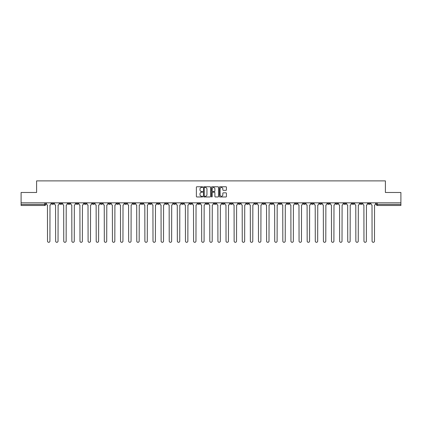 <?xml version="1.0" encoding="UTF-8"?>
<svg xmlns="http://www.w3.org/2000/svg" width="422" height="422" viewBox="0 0 422 422"><rect width="100%" height="100%" fill="white"/><g stroke="black" fill="none" stroke-linecap="round" stroke-linejoin="round"><path stroke-width="0.63" d="M202.676 187.11A0.359 0.359 0 0 0 202.323 186.756L196.895 186.756A0.512 0.512 0 0 0 196.388 187.262L196.388 196.452A0.512 0.512 0 0 0 196.895 196.963L202.323 196.963A0.359 0.359 0 0 0 202.676 196.61A0.359 0.359 0 0 0 202.323 196.251L201.621 196.251A1.635 1.635 0 0 1 199.986 194.616L199.986 193.851A1.635 1.635 0 0 1 201.621 192.216L202.323 192.216A0.359 0.359 0 0 0 202.676 191.857A0.359 0.359 0 0 0 202.323 191.504L201.621 191.504A1.635 1.635 0 0 1 199.986 189.868L199.986 189.103A1.635 1.635 0 0 1 201.621 187.468L202.323 187.468A0.359 0.359 0 0 0 202.676 187.11M319.501 202.834L319.501 203.404L321.58 203.404A1.039 1.039 0 0 1 320.541 204.448A1.039 1.039 0 0 1 319.501 203.404L319.501 202.834M270.813 202.834L270.813 203.404L272.897 203.404A1.039 1.039 0 0 1 271.858 204.448A1.039 1.039 0 0 1 270.813 203.404L270.813 202.834M262.7 202.834L262.7 203.404L264.784 203.404A1.039 1.039 0 0 1 263.739 204.448A1.039 1.039 0 0 1 262.7 203.404L262.7 202.834M214.017 202.834L214.017 203.404L216.096 203.404A1.039 1.039 0 0 1 215.056 204.448A1.039 1.039 0 0 1 214.017 203.404L214.017 202.834M205.904 202.834L205.904 203.404L207.983 203.404A1.039 1.039 0 0 1 206.944 204.448A1.039 1.039 0 0 1 205.904 203.404L205.904 202.834M197.786 202.834L197.786 203.404L199.87 203.404A1.039 1.039 0 0 1 198.831 204.448A1.039 1.039 0 0 1 197.786 203.404L197.786 202.834M181.56 202.834L181.56 203.404L183.639 203.404A1.039 1.039 0 0 1 182.599 204.448A1.039 1.039 0 0 1 181.56 203.404L181.56 202.834M165.334 203.404L165.334 202.834L165.334 203.404A1.039 1.039 0 0 0 166.373 204.448A1.039 1.039 0 0 1 165.334 203.404L167.413 203.404A1.039 1.039 0 0 1 166.373 204.448A1.039 1.039 0 0 0 167.413 203.404L167.413 202.834L167.413 203.404M157.216 203.404L157.216 202.834L157.216 203.404A1.039 1.039 0 0 0 158.261 204.448A1.039 1.039 0 0 1 157.216 203.404L159.3 203.404A1.039 1.039 0 0 1 158.261 204.448M149.103 203.404L149.103 202.834L149.103 203.404A1.039 1.039 0 0 0 150.142 204.448A1.039 1.039 0 0 1 149.103 203.404L151.187 203.404A1.039 1.039 0 0 1 150.142 204.448A1.039 1.039 0 0 0 151.187 203.404L151.187 202.834L151.187 203.404M140.99 202.834L140.99 203.404L143.069 203.404A1.039 1.039 0 0 1 142.029 204.448A1.039 1.039 0 0 1 140.99 203.404L140.99 202.834M132.877 202.834L132.877 203.404L134.956 203.404A1.039 1.039 0 0 1 133.916 204.448A1.039 1.039 0 0 1 132.877 203.404L132.877 202.834M124.764 202.834L124.764 203.404L126.843 203.404A1.039 1.039 0 0 1 125.803 204.448A1.039 1.039 0 0 1 124.764 203.404L124.764 202.834M116.646 203.404L116.646 202.834L116.646 203.404A1.039 1.039 0 0 0 117.691 204.448A1.039 1.039 0 0 1 116.646 203.404L118.73 203.404A1.039 1.039 0 0 1 117.691 204.448M100.42 203.404L100.42 202.834L100.42 203.404A1.039 1.039 0 0 0 101.459 204.448A1.039 1.039 0 0 1 100.42 203.404L102.499 203.404A1.039 1.039 0 0 1 101.459 204.448A1.039 1.039 0 0 0 102.499 203.404L102.499 202.834L102.499 203.404M92.307 203.404L92.307 202.834L92.307 203.404A1.039 1.039 0 0 0 93.346 204.448A1.039 1.039 0 0 1 92.307 203.404L94.386 203.404A1.039 1.039 0 0 1 93.346 204.448A1.039 1.039 0 0 0 94.386 203.404L94.386 202.834L94.386 203.404M84.194 203.404L84.194 202.834L84.194 203.404A1.039 1.039 0 0 0 85.233 204.448A1.039 1.039 0 0 1 84.194 203.404L86.273 203.404A1.039 1.039 0 0 1 85.233 204.448A1.039 1.039 0 0 0 86.273 203.404L86.273 202.834L86.273 203.404M76.076 203.404L76.076 202.834L76.076 203.404A1.039 1.039 0 0 0 77.12 204.448A1.039 1.039 0 0 1 76.076 203.404L78.16 203.404A1.039 1.039 0 0 1 77.12 204.448M67.963 203.404L67.963 202.834L67.963 203.404A1.039 1.039 0 0 0 69.002 204.448A1.039 1.039 0 0 1 67.963 203.404L70.047 203.404A1.039 1.039 0 0 1 69.002 204.448A1.039 1.039 0 0 0 70.047 203.404L70.047 202.834L70.047 203.404M59.85 203.404L59.85 202.834L59.85 203.404A1.039 1.039 0 0 0 60.889 204.448A1.039 1.039 0 0 1 59.85 203.404L61.928 203.404A1.039 1.039 0 0 1 60.889 204.448A1.039 1.039 0 0 0 61.928 203.404L61.928 202.834L61.928 203.404M225.923 190.354A0.512 0.512 0 0 0 226.429 189.842L226.429 187.262A0.512 0.512 0 0 0 225.923 186.756L219.894 186.756A0.512 0.512 0 0 0 219.387 187.262L219.387 196.452A0.512 0.512 0 0 0 219.894 196.963L225.923 196.963A0.512 0.512 0 0 0 226.429 196.452L226.429 193.339A0.512 0.512 0 0 0 225.923 192.828L223.343 192.828A0.512 0.512 0 0 0 222.832 193.339L222.832 194.885A1.366 1.366 0 0 1 221.466 196.251A1.366 1.366 0 0 1 220.099 194.885L220.099 188.834A1.366 1.366 0 0 1 221.466 187.468A1.366 1.366 0 0 1 222.832 188.834L222.832 189.842A0.512 0.512 0 0 0 223.343 190.354L225.923 190.354M21.1 202.834L21.1 192.485L36.598 192.485L36.598 180.885L385.402 180.885L385.402 192.485L400.9 192.485L400.9 202.834L21.1 202.834L21.1 204.448L45.703 204.448L45.703 202.834L45.703 204.448A1.039 1.039 0 0 1 44.663 205.488L21.1 205.488L21.1 204.448M210.552 187.262A0.512 0.512 0 0 0 210.045 186.756L204.016 186.756A0.512 0.512 0 0 0 203.51 187.262L203.51 196.452A0.512 0.512 0 0 0 204.016 196.963L210.045 196.963A0.512 0.512 0 0 0 210.552 196.452L210.552 187.262M211.955 186.756L217.984 186.756A0.512 0.512 0 0 1 218.49 187.262L218.49 196.452A0.512 0.512 0 0 1 217.984 196.963L215.405 196.963A0.512 0.512 0 0 1 214.893 196.452L214.893 192.727A0.512 0.512 0 0 0 214.381 192.216L212.672 192.216A0.512 0.512 0 0 0 212.16 192.727L212.16 196.61A0.359 0.359 0 0 1 211.802 196.963A0.359 0.359 0 0 1 211.448 196.61L211.448 187.262A0.512 0.512 0 0 1 211.955 186.756M376.297 202.834L376.297 204.448L400.9 204.448L400.9 205.488L377.337 205.488A1.039 1.039 0 0 1 376.297 204.448A1.039 1.039 0 0 0 377.337 205.488L377.337 202.834M400.9 202.834L400.9 204.448M370.263 202.834L370.263 203.404A1.039 1.039 0 0 1 369.224 204.448A1.039 1.039 0 0 1 368.184 203.404L370.263 203.404M368.184 202.834L368.184 203.404M362.15 203.404L362.15 202.834L362.15 203.404A1.039 1.039 0 0 1 361.111 204.448A1.039 1.039 0 0 1 360.072 203.404L362.15 203.404A1.039 1.039 0 0 1 361.111 204.448M360.072 202.834L360.072 203.404M354.037 202.834L354.037 203.404A1.039 1.039 0 0 1 352.998 204.448A1.039 1.039 0 0 1 351.953 203.404A1.039 1.039 0 0 0 352.998 204.448M351.953 202.834L351.953 203.404L354.037 203.404M345.924 202.834L345.924 203.404A1.039 1.039 0 0 1 344.879 204.448A1.039 1.039 0 0 1 343.84 203.404L345.924 203.404A1.039 1.039 0 0 1 344.879 204.448M343.84 202.834L343.84 203.404M337.806 202.834L337.806 203.404A1.039 1.039 0 0 1 336.767 204.448A1.039 1.039 0 0 1 335.727 203.404A1.039 1.039 0 0 0 336.767 204.448M335.727 202.834L335.727 203.404L337.806 203.404M329.693 202.834L329.693 203.404A1.039 1.039 0 0 1 328.654 204.448A1.039 1.039 0 0 1 327.614 203.404L329.693 203.404M327.614 202.834L327.614 203.404M321.58 202.834L321.58 203.404A1.039 1.039 0 0 1 320.541 204.448M313.467 202.834L313.467 203.404A1.039 1.039 0 0 1 312.428 204.448A1.039 1.039 0 0 1 311.383 203.404L313.467 203.404M311.383 202.834L311.383 203.404M305.354 202.834L305.354 203.404A1.039 1.039 0 0 1 304.309 204.448A1.039 1.039 0 0 1 303.27 203.404L305.354 203.404M303.27 202.834L303.27 203.404M297.236 202.834L297.236 203.404A1.039 1.039 0 0 1 296.197 204.448A1.039 1.039 0 0 1 295.157 203.404A1.039 1.039 0 0 0 296.197 204.448M295.157 202.834L295.157 203.404L297.236 203.404M289.123 202.834L289.123 203.404A1.039 1.039 0 0 1 288.084 204.448A1.039 1.039 0 0 1 287.044 203.404L289.123 203.404M287.044 202.834L287.044 203.404M281.01 202.834L281.01 203.404A1.039 1.039 0 0 1 279.971 204.448A1.039 1.039 0 0 1 278.931 203.404L281.01 203.404M278.931 202.834L278.931 203.404M272.897 202.834L272.897 203.404M264.784 202.834L264.784 203.404L264.784 202.834M256.666 202.834L256.666 203.404A1.039 1.039 0 0 1 255.626 204.448A1.039 1.039 0 0 1 254.587 203.404L256.666 203.404M254.587 202.834L254.587 203.404M248.553 202.834L248.553 203.404A1.039 1.039 0 0 1 247.514 204.448A1.039 1.039 0 0 1 246.474 203.404L248.553 203.404M246.474 202.834L246.474 203.404M240.44 202.834L240.44 203.404A1.039 1.039 0 0 1 239.401 204.448A1.039 1.039 0 0 1 238.361 203.404L240.44 203.404M238.361 202.834L238.361 203.404M232.327 202.834L232.327 203.404A1.039 1.039 0 0 1 231.288 204.448A1.039 1.039 0 0 1 230.243 203.404L232.327 203.404M230.243 202.834L230.243 203.404M224.214 202.834L224.214 203.404A1.039 1.039 0 0 1 223.169 204.448A1.039 1.039 0 0 1 222.13 203.404L224.214 203.404M222.13 202.834L222.13 203.404M216.096 202.834L216.096 203.404A1.039 1.039 0 0 1 215.056 204.448M207.983 202.834L207.983 203.404M199.87 203.404L199.87 202.834L199.87 203.404A1.039 1.039 0 0 1 198.831 204.448M191.757 202.834L191.757 203.404A1.039 1.039 0 0 1 190.712 204.448A1.039 1.039 0 0 1 189.673 203.404A1.039 1.039 0 0 0 190.712 204.448A1.039 1.039 0 0 0 191.757 203.404L189.673 203.404L189.673 202.834M183.639 203.404L183.639 202.834L183.639 203.404A1.039 1.039 0 0 1 182.599 204.448M175.526 202.834L175.526 203.404A1.039 1.039 0 0 1 174.486 204.448A1.039 1.039 0 0 1 173.447 203.404A1.039 1.039 0 0 0 174.486 204.448M173.447 202.834L173.447 203.404L175.526 203.404M159.3 202.834L159.3 203.404L159.3 202.834M143.069 203.404L143.069 202.834L143.069 203.404A1.039 1.039 0 0 1 142.029 204.448M134.956 203.404L134.956 202.834L134.956 203.404A1.039 1.039 0 0 1 133.916 204.448M126.843 203.404L126.843 202.834L126.843 203.404A1.039 1.039 0 0 1 125.803 204.448M118.73 202.834L118.73 203.404L118.73 202.834M110.617 203.404L110.617 202.834L110.617 203.404A1.039 1.039 0 0 1 109.572 204.448A1.039 1.039 0 0 1 108.533 203.404L110.617 203.404A1.039 1.039 0 0 1 109.572 204.448M108.533 202.834L108.533 203.404M78.16 202.834L78.16 203.404L78.16 202.834M53.816 202.834L53.816 203.404A1.039 1.039 0 0 1 52.776 204.448A1.039 1.039 0 0 1 51.737 203.404A1.039 1.039 0 0 0 52.776 204.448A1.039 1.039 0 0 0 53.816 203.404L53.816 202.834M51.737 202.834L51.737 203.404L53.816 203.404M44.663 202.834L44.663 205.488A1.039 1.039 0 0 0 45.703 204.448M204.58 187.468A0.359 0.359 0 0 0 204.222 187.827L204.222 195.892A0.359 0.359 0 0 0 204.58 196.251L205.319 196.251A1.635 1.635 0 0 0 206.954 194.616L206.954 189.103A1.635 1.635 0 0 0 205.319 187.468L204.58 187.468M214.893 188.861A1.366 1.366 0 0 0 213.527 187.495A1.366 1.366 0 0 0 212.16 188.861L212.16 190.992A0.512 0.512 0 0 0 212.672 191.504L214.381 191.504A0.512 0.512 0 0 0 214.893 190.992L214.893 188.861M46.404 202.834L46.404 203.926A1.039 1.039 139.8 0 0 47.443 204.965L47.522 241.115A1.197 1.197 139.8 0 0 48.72 242.312A1.197 1.197 139.8 0 0 49.917 241.115L49.991 204.965A1.039 1.039 139.8 0 0 51.036 203.926L51.036 202.834M54.517 202.834L54.517 203.926A1.039 1.039 139.8 0 0 55.556 204.965L55.635 241.115A1.197 1.197 139.8 0 0 56.833 242.312A1.197 1.197 139.8 0 0 58.03 241.115L58.109 204.965A1.039 1.039 139.8 0 0 59.149 203.926L59.149 202.834M62.63 202.834L62.63 203.926A1.039 1.039 139.8 0 0 63.675 204.965L63.748 241.115A1.197 1.197 139.8 0 0 64.946 242.312A1.197 1.197 139.8 0 0 66.143 241.115L66.222 204.965A1.039 1.039 139.8 0 0 67.262 203.926L67.262 202.834M70.748 202.834L70.748 203.926A1.039 1.039 139.8 0 0 71.787 204.965L71.867 241.115A1.197 1.197 139.8 0 0 73.059 242.312A1.197 1.197 139.8 0 0 74.256 241.115L74.335 204.965A1.039 1.039 139.8 0 0 75.374 203.926L75.374 202.834M78.861 202.834L78.861 203.926A1.039 1.039 139.8 0 0 79.9 204.965L79.98 241.115A1.197 1.197 139.8 0 0 81.177 242.312A1.197 1.197 139.8 0 0 82.369 241.115L82.448 204.965A1.039 1.039 139.8 0 0 83.487 203.926L83.487 202.834M86.974 202.834L86.974 203.926A1.039 1.039 139.8 0 0 88.013 204.965L88.093 241.115A1.197 1.197 139.8 0 0 89.29 242.312A1.197 1.197 139.8 0 0 90.487 241.115L90.561 204.965A1.039 1.039 139.8 0 0 91.606 203.926L91.606 202.834M95.087 202.834L95.087 203.926A1.039 1.039 139.8 0 0 96.132 204.965L96.205 241.115A1.197 1.197 139.8 0 0 97.403 242.312A1.197 1.197 139.8 0 0 98.6 241.115L98.679 204.965A1.039 1.039 139.8 0 0 99.719 203.926L99.719 202.834M103.205 202.834L103.205 203.926A1.039 1.039 139.8 0 0 104.245 204.965L104.318 241.115A1.197 1.197 139.8 0 0 105.516 242.312A1.197 1.197 139.8 0 0 106.713 241.115L106.792 204.965A1.039 1.039 139.8 0 0 107.832 203.926L107.832 202.834M111.318 202.834L111.318 203.926A1.039 1.039 139.8 0 0 112.357 204.965L112.437 241.115A1.197 1.197 139.8 0 0 113.629 242.312A1.197 1.197 139.8 0 0 114.826 241.115L114.905 204.965A1.039 1.039 139.8 0 0 115.945 203.926L115.945 202.834M119.431 202.834L119.431 203.926A1.039 1.039 139.8 0 0 120.47 204.965L120.55 241.115A1.197 1.197 139.8 0 0 121.747 242.312A1.197 1.197 139.8 0 0 122.939 241.115L123.018 204.965A1.039 1.039 139.8 0 0 124.057 203.926L124.057 202.834M127.544 202.834L127.544 203.926A1.039 1.039 139.8 0 0 128.583 204.965L128.663 241.115A1.197 1.197 139.8 0 0 129.86 242.312A1.197 1.197 139.8 0 0 131.057 241.115L131.131 204.965A1.039 1.039 139.8 0 0 132.176 203.926L132.176 202.834M135.657 202.834L135.657 203.926A1.039 1.039 139.8 0 0 136.702 204.965L136.775 241.115A1.197 1.197 139.8 0 0 137.973 242.312A1.197 1.197 139.8 0 0 139.17 241.115L139.249 204.965A1.039 1.039 139.8 0 0 140.289 203.926L140.289 202.834M143.775 202.834L143.775 203.926A1.039 1.039 139.8 0 0 144.815 204.965L144.894 241.115A1.197 1.197 139.8 0 0 146.086 242.312A1.197 1.197 139.8 0 0 147.283 241.115L147.362 204.965A1.039 1.039 139.8 0 0 148.402 203.926L148.402 202.834M151.888 202.834L151.888 203.926A1.039 1.039 139.8 0 0 152.928 204.965L153.007 241.115A1.197 1.197 139.8 0 0 154.204 242.312A1.197 1.197 139.8 0 0 155.396 241.115L155.475 204.965A1.039 1.039 139.8 0 0 156.515 203.926L156.515 202.834M160.001 202.834L160.001 203.926A1.039 1.039 139.8 0 0 161.04 204.965L161.12 241.115A1.197 1.197 139.8 0 0 162.317 242.312A1.197 1.197 139.8 0 0 163.514 241.115L163.588 204.965A1.039 1.039 139.8 0 0 164.633 203.926L164.633 202.834M168.114 202.834L168.114 203.926A1.039 1.039 139.8 0 0 169.153 204.965L169.233 241.115A1.197 1.197 139.8 0 0 170.43 242.312A1.197 1.197 139.8 0 0 171.627 241.115L171.707 204.965A1.039 1.039 139.8 0 0 172.746 203.926L172.746 202.834M176.227 202.834L176.227 203.926A1.039 1.039 139.8 0 0 177.272 204.965L177.345 241.115A1.197 1.197 139.8 0 0 178.543 242.312A1.197 1.197 139.8 0 0 179.74 241.115L179.819 204.965A1.039 1.039 139.8 0 0 180.859 203.926L180.859 202.834M184.345 202.834L184.345 203.926A1.039 1.039 139.8 0 0 185.385 204.965L185.464 241.115A1.197 1.197 139.8 0 0 186.656 242.312A1.197 1.197 139.8 0 0 187.853 241.115L187.932 204.965A1.039 1.039 139.8 0 0 188.972 203.926L188.972 202.834M192.458 202.834L192.458 203.926A1.039 1.039 139.8 0 0 193.498 204.965L193.577 241.115A1.197 1.197 139.8 0 0 194.774 242.312A1.197 1.197 139.8 0 0 195.966 241.115L196.045 204.965A1.039 1.039 139.8 0 0 197.085 203.926L197.085 202.834M200.571 202.834L200.571 203.926A1.039 1.039 139.8 0 0 201.61 204.965L201.69 241.115A1.197 1.197 139.8 0 0 202.887 242.312A1.197 1.197 139.8 0 0 204.084 241.115L204.158 204.965A1.039 1.039 139.8 0 0 205.203 203.926L205.203 202.834M208.684 202.834L208.684 203.926A1.039 1.039 139.8 0 0 209.723 204.965L209.803 241.115A1.197 1.197 139.8 0 0 211 242.312A1.197 1.197 139.8 0 0 212.197 241.115L212.277 204.965A1.039 1.039 139.8 0 0 213.316 203.926L213.316 202.834M216.797 202.834L216.797 203.926A1.039 1.039 139.8 0 0 217.842 204.965L217.916 241.115A1.197 1.197 139.8 0 0 219.113 242.312A1.197 1.197 139.8 0 0 220.31 241.115L220.389 204.965A1.039 1.039 139.8 0 0 221.429 203.926L221.429 202.834M224.915 202.834L224.915 203.926A1.039 1.039 139.8 0 0 225.955 204.965L226.034 241.115A1.197 1.197 139.8 0 0 227.226 242.312A1.197 1.197 139.8 0 0 228.423 241.115L228.502 204.965A1.039 1.039 139.8 0 0 229.542 203.926L229.542 202.834M233.028 202.834L233.028 203.926A1.039 1.039 139.8 0 0 234.068 204.965L234.147 241.115A1.197 1.197 139.8 0 0 235.344 242.312A1.197 1.197 139.8 0 0 236.536 241.115L236.615 204.965A1.039 1.039 139.8 0 0 237.655 203.926L237.655 202.834M241.141 202.834L241.141 203.926A1.039 1.039 139.8 0 0 242.181 204.965L242.26 241.115A1.197 1.197 139.8 0 0 243.457 242.312A1.197 1.197 139.8 0 0 244.654 241.115L244.728 204.965A1.039 1.039 139.8 0 0 245.773 203.926L245.773 202.834M249.254 202.834L249.254 203.926A1.039 1.039 139.8 0 0 250.293 204.965L250.373 241.115A1.197 1.197 139.8 0 0 251.57 242.312A1.197 1.197 139.8 0 0 252.767 241.115L252.847 204.965A1.039 1.039 139.8 0 0 253.886 203.926L253.886 202.834M257.367 202.834L257.367 203.926A1.039 1.039 139.8 0 0 258.412 204.965L258.486 241.115A1.197 1.197 139.8 0 0 259.683 242.312A1.197 1.197 139.8 0 0 260.88 241.115L260.96 204.965A1.039 1.039 139.8 0 0 261.999 203.926L261.999 202.834M265.485 202.834L265.485 203.926A1.039 1.039 139.8 0 0 266.525 204.965L266.604 241.115A1.197 1.197 139.8 0 0 267.796 242.312A1.197 1.197 139.8 0 0 268.993 241.115L269.072 204.965A1.039 1.039 139.8 0 0 270.112 203.926L270.112 202.834M273.598 202.834L273.598 203.926A1.039 1.039 139.8 0 0 274.638 204.965L274.717 241.115A1.197 1.197 139.8 0 0 275.914 242.312A1.197 1.197 139.8 0 0 277.106 241.115L277.185 204.965A1.039 1.039 139.8 0 0 278.225 203.926L278.225 202.834M281.711 202.834L281.711 203.926A1.039 1.039 139.8 0 0 282.751 204.965L282.83 241.115A1.197 1.197 139.8 0 0 284.027 242.312A1.197 1.197 139.8 0 0 285.225 241.115L285.298 204.965A1.039 1.039 139.8 0 0 286.343 203.926L286.343 202.834M289.824 202.834L289.824 203.926A1.039 1.039 139.8 0 0 290.869 204.965L290.943 241.115A1.197 1.197 139.8 0 0 292.14 242.312A1.197 1.197 139.8 0 0 293.337 241.115L293.417 204.965A1.039 1.039 139.8 0 0 294.456 203.926L294.456 202.834M297.943 202.834L297.943 203.926A1.039 1.039 139.8 0 0 298.982 204.965L299.061 241.115A1.197 1.197 139.8 0 0 300.253 242.312A1.197 1.197 139.8 0 0 301.45 241.115L301.53 204.965A1.039 1.039 139.8 0 0 302.569 203.926L302.569 202.834M306.055 202.834L306.055 203.926A1.039 1.039 139.8 0 0 307.095 204.965L307.174 241.115A1.197 1.197 139.8 0 0 308.371 242.312A1.197 1.197 139.8 0 0 309.563 241.115L309.642 204.965A1.039 1.039 139.8 0 0 310.682 203.926L310.682 202.834M314.168 202.834L314.168 203.926A1.039 1.039 139.8 0 0 315.208 204.965L315.287 241.115A1.197 1.197 139.8 0 0 316.484 242.312A1.197 1.197 139.8 0 0 317.682 241.115L317.755 204.965A1.039 1.039 139.8 0 0 318.795 203.926L318.795 202.834M322.281 202.834L322.281 203.926A1.039 1.039 139.8 0 0 323.321 204.965L323.4 241.115A1.197 1.197 139.8 0 0 324.597 242.312A1.197 1.197 139.8 0 0 325.795 241.115L325.868 204.965A1.039 1.039 139.8 0 0 326.913 203.926L326.913 202.834M330.394 202.834L330.394 203.926A1.039 1.039 139.8 0 0 331.439 204.965L331.513 241.115A1.197 1.197 139.8 0 0 332.71 242.312A1.197 1.197 139.8 0 0 333.907 241.115L333.987 204.965A1.039 1.039 139.8 0 0 335.026 203.926L335.026 202.834M338.513 202.834L338.513 203.926A1.039 1.039 139.8 0 0 339.552 204.965L339.631 241.115A1.197 1.197 139.8 0 0 340.823 242.312A1.197 1.197 139.8 0 0 342.02 241.115L342.1 204.965A1.039 1.039 139.8 0 0 343.139 203.926L343.139 202.834M346.626 202.834L346.626 203.926A1.039 1.039 139.8 0 0 347.665 204.965L347.744 241.115A1.197 1.197 139.8 0 0 348.941 242.312A1.197 1.197 139.8 0 0 350.133 241.115L350.213 204.965A1.039 1.039 139.8 0 0 351.252 203.926L351.252 202.834M354.738 202.834L354.738 203.926A1.039 1.039 139.8 0 0 355.778 204.965L355.857 241.115A1.197 1.197 139.8 0 0 357.054 242.312A1.197 1.197 139.8 0 0 358.252 241.115L358.325 204.965A1.039 1.039 139.8 0 0 359.37 203.926L359.37 202.834M362.851 202.834L362.851 203.926A1.039 1.039 139.8 0 0 363.891 204.965L363.97 241.115A1.197 1.197 139.8 0 0 365.167 242.312A1.197 1.197 139.8 0 0 366.365 241.115L366.444 204.965A1.039 1.039 139.8 0 0 367.483 203.926L367.483 202.834M370.964 202.834L370.964 203.926A1.039 1.039 139.8 0 0 372.009 204.965L372.083 241.115A1.197 1.197 139.8 0 0 373.28 242.312A1.197 1.197 139.8 0 0 374.478 241.115L374.557 204.965A1.039 1.039 139.8 0 0 375.596 203.926L375.596 202.834"/></g></svg>
